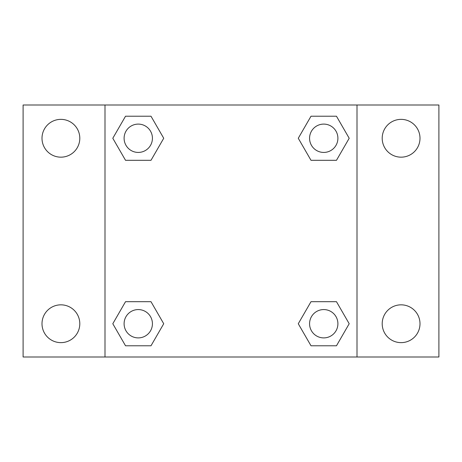 <?xml version="1.0" encoding="UTF-8"?>
<svg xmlns="http://www.w3.org/2000/svg" width="462" height="462" viewBox="0 0 462 462"><rect width="100%" height="100%" fill="white"/><g stroke="black" fill="none" stroke-linecap="round" stroke-linejoin="round"><path stroke-width="0.69" d="M23.1 105.001L438.9 105.001L438.9 356.999L23.1 356.999L23.1 105.001M401.103 119.363A18.902 18.902 0 0 1 419.998 138.265A18.902 18.902 0 0 1 401.103 157.167A18.902 18.902 0 0 1 382.201 138.265A18.902 18.902 0 0 1 401.103 119.363M401.103 304.833A18.902 18.902 0 0 1 419.998 323.735A18.902 18.902 0 0 1 401.103 342.637A18.902 18.902 0 0 1 382.201 323.735A18.902 18.902 0 0 1 401.103 304.833M60.897 304.833A18.902 18.902 0 0 1 79.799 323.735A18.902 18.902 0 0 1 60.897 342.637A18.902 18.902 0 0 1 42.002 323.735A18.902 18.902 0 0 1 60.897 304.833M60.897 119.363A18.902 18.902 0 0 1 79.799 138.265A18.902 18.902 0 0 1 60.897 157.167A18.902 18.902 0 0 1 42.002 138.265A18.902 18.902 0 0 1 60.897 119.363M125.531 301.686L150.993 301.686L163.727 323.735L150.993 345.784L125.531 345.784L112.803 323.735L125.531 301.686L150.993 301.686L125.531 301.686M311.007 116.216L336.469 116.216L349.197 138.265L336.469 160.314L311.007 160.314L298.273 138.265L311.007 116.216L336.469 116.216L311.007 116.216M105.001 356.999L105.001 105.001M356.999 105.001L356.999 356.999M125.531 116.216L150.993 116.216L163.727 138.265L150.993 160.314L125.531 160.314L112.803 138.265L125.531 116.216L150.993 116.216L125.531 116.216M311.007 301.686L336.469 301.686L349.197 323.735L336.469 345.784L311.007 345.784L298.273 323.735L311.007 301.686L336.469 301.686L311.007 301.686M336.469 345.784L311.007 345.784L336.469 345.784M337.901 323.735A14.16 14.16 0 0 0 316.655 311.469A14.16 14.16 0 0 0 316.655 336.001A14.16 14.16 0 0 0 337.901 323.735M150.993 345.784L125.531 345.784L150.993 345.784M152.425 323.735A14.16 14.16 0 0 0 131.185 311.469A14.16 14.16 0 0 0 131.185 336.001A14.16 14.16 0 0 0 152.425 323.735M336.469 160.314L311.007 160.314L336.469 160.314M337.901 138.265A14.16 14.16 0 0 0 316.655 125.999A14.16 14.16 0 0 0 316.655 150.531A14.16 14.16 0 0 0 337.901 138.265M150.993 160.314L125.531 160.314L150.993 160.314M152.425 138.265A14.16 14.16 0 0 0 131.185 125.999A14.16 14.16 0 0 0 131.185 150.531A14.16 14.16 0 0 0 152.425 138.265"/></g></svg>
